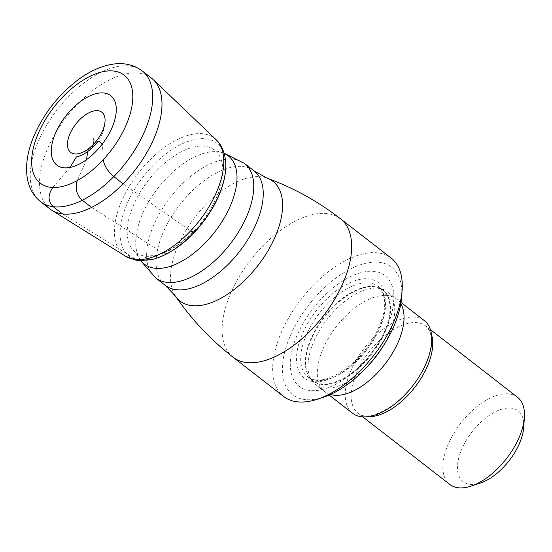 <?xml version="1.0" encoding="UTF-8"?>
<svg xmlns="http://www.w3.org/2000/svg" width="552" height="552" viewBox="0 0 552 552"><rect width="100%" height="100%" fill="white"/><g stroke="black" fill="none" stroke-linecap="round" stroke-linejoin="round"><path stroke-width="0.41" stroke-dasharray="2.76 2.07" d="M151.538 78.156A82.807 43.387 -52.2 0 0 94.813 89.003A82.807 43.387 -52.2 0 0 49.977 208.966M225.796 164.986A71.463 37.446 -52.2 0 0 167.801 152.511A71.463 37.446 -52.2 0 0 120.646 225.602A71.463 37.446 -52.2 0 0 152.497 259.392L139.49 260.599M179.642 243.784A64.625 33.865 -52.2 0 0 218.675 191.82A64.625 33.865 -52.2 0 0 213.514 149.357A64.625 33.865 -52.2 0 0 170.368 158.631A64.625 33.865 -52.2 0 0 134.315 251.36A64.625 33.865 -52.2 0 0 179.642 243.784M391.195 258.129A87.616 45.913 -52.2 0 0 331.179 269.611A87.616 45.913 -52.2 0 0 283.728 396.543M401.683 296.638A80.716 42.297 -52.2 0 0 336.313 277.76A80.716 42.297 -52.2 0 0 282.734 362.85A80.716 42.297 -52.2 0 0 323.631 397.164M337.079 284.804A70.028 36.694 127.8 0 1 393.673 293.029A70.028 36.694 127.8 0 1 347.125 377.085A70.028 36.694 127.8 0 1 290.531 368.853A70.028 36.694 127.8 0 1 337.079 284.804M367.694 366.162A58.643 30.726 127.8 0 1 355.591 376.781A58.643 30.726 127.8 0 1 315.427 384.468A58.643 30.726 127.8 0 1 311.914 380.728A58.643 30.726 127.8 0 1 347.18 299.515A58.643 30.726 127.8 0 1 382.853 289.358A58.643 30.726 127.8 0 1 387.345 291.829A58.643 30.726 127.8 0 1 382.57 347.008M424.46 320.733A58.574 30.691 -52.2 0 0 384.316 328.385A58.574 30.691 -52.2 0 0 352.624 413.262M517.507 397.254A55.193 28.918 -52.2 0 0 479.702 404.485A55.193 28.918 -52.2 0 0 449.818 484.442M523.724 427.193A44.843 23.494 -52.2 0 0 487.409 416.712A44.843 23.494 -52.2 0 0 457.642 463.984A44.843 23.494 -52.2 0 0 480.364 483.041M52.868 187.459L70.035 167.422M103.231 159.742L102.43 143.906M123.096 183.823L190.619 230.929M62.528 213.928L136.323 259.564L139.608 260.606L141.664 260.482A71.463 37.446 -52.2 0 0 152.642 259.357M141.664 260.482L147.605 255.859A64.094 33.589 -52.2 0 0 194.822 229.742L194.221 232.247M86.616 159.569L77.404 180.476M91.584 207.428L162.599 252.768M170.623 249.235L167.173 253.603M93.385 144.41A34.493 14 -126.3 0 1 91.018 147.929A34.493 14 -126.3 0 1 88.092 149.061M142.25 70.946A82.807 43.387 -52.2 0 0 85.532 81.799A82.807 43.387 -52.2 0 0 40.689 201.756M215.97 139.566A73.913 38.73 -52.2 0 0 163.799 147.922A73.913 38.73 -52.2 0 0 119.025 207.724A73.913 38.73 -52.2 0 0 125.442 256.176M224.174 153.484A68.469 35.88 -52.2 0 0 220.069 152.186A68.469 35.88 -52.2 0 0 220.062 152.186A68.469 35.88 -52.2 0 0 181.456 164.917A68.469 35.88 -52.2 0 0 138.683 257.011L138.683 257.011A68.469 35.88 -52.2 0 0 140.953 260.675M244.612 163.544A72.436 37.957 -52.2 0 0 194.994 173.031A72.436 37.957 -52.2 0 0 155.767 277.98M254.092 170.899A72.436 37.957 -52.2 0 0 204.475 180.394A72.436 37.957 -52.2 0 0 165.241 285.336M267.182 178.186A75.762 39.696 -52.2 0 0 221.124 191.323A75.762 39.696 -52.2 0 0 175.55 296.217M340.612 218.861A87.616 45.913 -52.2 0 0 280.595 230.343A87.616 45.913 -52.2 0 0 233.151 357.275M336.858 290.435A60.403 31.65 127.8 0 1 385.675 297.535A60.403 31.65 127.8 0 1 345.524 370.033A60.403 31.65 127.8 0 1 296.714 362.94A60.403 31.65 127.8 0 1 336.858 290.435M347.139 369.392A57.263 30.001 -52.2 0 0 378.148 286.433A57.263 30.001 -52.2 0 0 338.921 293.94A57.263 30.001 -52.2 0 0 307.912 376.892A57.263 30.001 -52.2 0 0 347.139 369.392M351.783 372.993A57.263 30.001 -52.2 0 0 382.791 290.041A57.263 30.001 -52.2 0 0 343.572 297.542A57.263 30.001 -52.2 0 0 312.563 380.5A57.263 30.001 -52.2 0 0 351.783 372.993M352.273 373.428A57.353 30.056 -52.2 0 0 387.911 324.328A57.353 30.056 -52.2 0 0 378.934 287.923A57.353 30.056 -52.2 0 0 344.041 297.852A57.353 30.056 -52.2 0 0 309.555 377.285A57.353 30.056 -52.2 0 0 352.273 373.428M400.8 303.807A58.643 30.726 -52.2 0 0 396.653 299.06A58.643 30.726 -52.2 0 0 396.633 299.039A58.643 30.726 -52.2 0 0 356.461 306.719A58.643 30.726 -52.2 0 0 324.707 391.678A58.643 30.726 -52.2 0 0 324.728 391.692A58.643 30.726 -52.2 0 0 330.358 394.528M431.602 334.878A55.193 28.918 -52.2 0 0 425.785 326.039A55.193 28.918 -52.2 0 0 387.98 333.27A55.193 28.918 -52.2 0 0 358.089 413.227A55.193 28.918 -52.2 0 0 368.101 416.67M79.329 153.504A34.493 34.493 0 0 0 105.08 120.336M224.084 153.18L220.062 152.186L213.514 149.357M140.643 260.661L138.683 257.011L134.315 251.36M382.853 289.358L378.934 287.923L382.791 290.041L378.148 286.433C381.57 287.537 387.621 299.619 383.026 315.364C376.947 336.382 364.499 354.253 345.704 368.984C328.516 380.445 315.916 383.081 307.912 376.892L312.563 380.5L309.555 377.285L311.914 380.728M401.021 302.462L387.345 291.829M329.109 395.08L315.427 384.468M430.477 329.682L425.785 326.039L429.691 331.352C431.029 334.885 432.761 340.087 429.394 353.825C423.136 374.001 411.012 391.126 393.024 405.189C376.133 416.084 364.492 418.768 358.089 413.227L362.788 416.87"/><path stroke-width="0.83" d="M88.092 149.061A25.427 13.324 -52.2 0 0 105.08 120.336A25.427 13.324 -52.2 0 0 84.442 115.561A25.427 13.324 -52.2 0 0 67.641 141.754A25.427 13.324 -52.2 0 0 79.329 153.504A25.427 13.324 -52.2 0 0 88.092 149.061M86.933 159.342A43.96 23.032 -52.2 0 0 116.148 106.577A43.96 23.032 -52.2 0 0 80.626 101.416A43.96 23.032 -52.2 0 0 51.405 154.18A43.96 23.032 -52.2 0 0 86.933 159.342M40.689 201.756L49.977 208.966A82.807 43.387 -52.2 0 0 51.895 210.305A82.807 43.387 -52.2 0 0 106.695 198.113A82.807 43.387 -52.2 0 0 153.304 79.681A82.807 43.387 -52.2 0 0 151.538 78.156L142.25 70.946A82.807 43.387 -52.2 0 1 97.407 190.909A82.807 43.387 -52.2 0 1 40.689 201.756C34.376 196.719 30.167 190.074 28.062 181.836C24.24 165.848 28.304 149.005 34.286 135.24C44.27 112.87 58.926 94.351 78.253 79.695C89.845 71.146 101.395 65.964 112.912 64.156C124.11 62.5 133.888 64.763 142.25 70.946M152.497 259.392A71.463 37.446 -52.2 0 0 158.831 257.425A71.463 37.446 -52.2 0 0 178.054 246.675A71.463 37.446 -52.2 0 0 225.457 171.603A71.463 37.446 -52.2 0 0 225.796 164.986C225.485 152.131 220.8 143.899 215.97 139.566A73.913 38.73 -52.2 0 1 216.004 139.601L153.304 79.681M340.612 218.861A87.616 45.913 -52.2 0 1 293.167 345.793A87.616 45.913 -52.2 0 1 233.151 357.275L283.728 396.543A87.616 45.913 -52.2 0 0 317.414 399.22A87.616 45.913 -52.2 0 0 343.744 385.061A87.616 45.913 -52.2 0 0 402.132 290.097A87.616 45.913 -52.2 0 0 391.195 258.129L340.612 218.861C318.062 201.418 293.588 187.859 267.182 178.186L254.092 170.899L244.612 163.544L224.084 153.18M317.414 399.22L323.631 397.164A80.716 42.297 -52.2 0 0 347.891 384.123A80.716 42.297 -52.2 0 0 401.683 296.638L402.132 290.097M382.57 347.008A58.643 30.726 127.8 0 1 367.694 366.162M329.109 395.08L352.624 413.262A58.574 30.691 -52.2 0 0 392.72 405.568A58.574 30.691 -52.2 0 0 424.46 320.733L401.021 302.462M362.788 416.87L449.818 484.442A55.193 28.918 -52.2 0 0 471.035 486.126A55.193 28.918 -52.2 0 0 487.623 477.211A55.193 28.918 -52.2 0 0 524.4 417.395A55.193 28.918 -52.2 0 0 517.507 397.254L430.477 329.682M471.035 486.126L480.364 483.041A44.843 23.494 -52.2 0 0 493.84 475.796A44.843 23.494 -52.2 0 0 523.724 427.193L524.4 417.395M98.29 141.001L102.43 143.906A43.96 23.032 -52.2 0 1 70.035 167.422L76.417 156.871A29.677 15.546 -52.2 0 0 98.29 141.001M53.24 206.717C47.817 201.238 47.693 194.822 52.868 187.459A68.386 35.832 -52.2 0 0 103.231 159.742C104.176 165.669 107.709 171.292 113.815 176.612L123.096 183.823A82.807 43.387 -52.2 0 1 62.528 213.928L53.24 206.717A82.807 43.387 -52.2 0 0 113.815 176.612M139.608 260.606L152.642 259.357A71.463 37.446 -52.2 0 0 158.831 257.425A71.463 37.446 -52.2 0 0 194.221 232.247L190.619 230.929A73.913 38.73 -52.2 0 1 136.323 259.564M225.457 171.603C222.918 197.174 202.75 228.942 178.71 246.358C172.134 251.194 165.503 254.886 158.831 257.425L163.654 255.39C174.584 250.208 184.92 242.459 194.649 232.144L194.221 232.247M87.616 151.572L86.616 159.569M77.404 180.476A13.8 9.867 76.8 0 0 82.296 200.224L91.584 207.428M167.649 253.389L162.599 252.768M93.792 138.152A34.493 14 -126.3 0 1 93.385 144.41M87.126 174.225A68.386 35.832 -52.2 0 0 132.577 92.15A68.386 35.832 -52.2 0 0 77.321 84.118A68.386 35.832 -52.2 0 0 31.871 166.193A68.386 35.832 -52.2 0 0 87.126 174.225M139.49 260.599L135.778 260.13L125.442 256.176A73.913 38.73 -52.2 0 0 125.483 256.197A73.913 38.73 -52.2 0 0 174.397 245.323A73.913 38.73 -52.2 0 0 216.004 139.601M140.953 260.675A68.469 35.88 -52.2 0 0 191.275 255.141A68.469 35.88 -52.2 0 0 233.544 197.402A68.469 35.88 -52.2 0 0 224.174 153.484M233.151 357.275C210.657 339.756 191.461 319.401 175.55 296.217L165.241 285.336L155.767 277.98A72.436 37.957 -52.2 0 0 205.385 268.486A72.436 37.957 -52.2 0 0 244.612 163.544M165.241 285.336A72.436 37.957 -52.2 0 0 214.866 275.848A72.436 37.957 -52.2 0 0 254.092 170.899M175.55 296.217A75.762 39.696 -52.2 0 0 231.992 291.145A75.762 39.696 -52.2 0 0 279.077 226.258A75.762 39.696 -52.2 0 0 267.182 178.186M330.358 394.528A58.643 30.726 -52.2 0 0 364.872 383.992A58.643 30.726 -52.2 0 0 400.8 303.807M368.101 416.67A55.193 28.918 -52.2 0 0 395.894 405.996A55.193 28.918 -52.2 0 0 431.602 334.878M125.483 256.197L51.895 210.305M155.767 277.98L140.643 260.661"/></g></svg>
